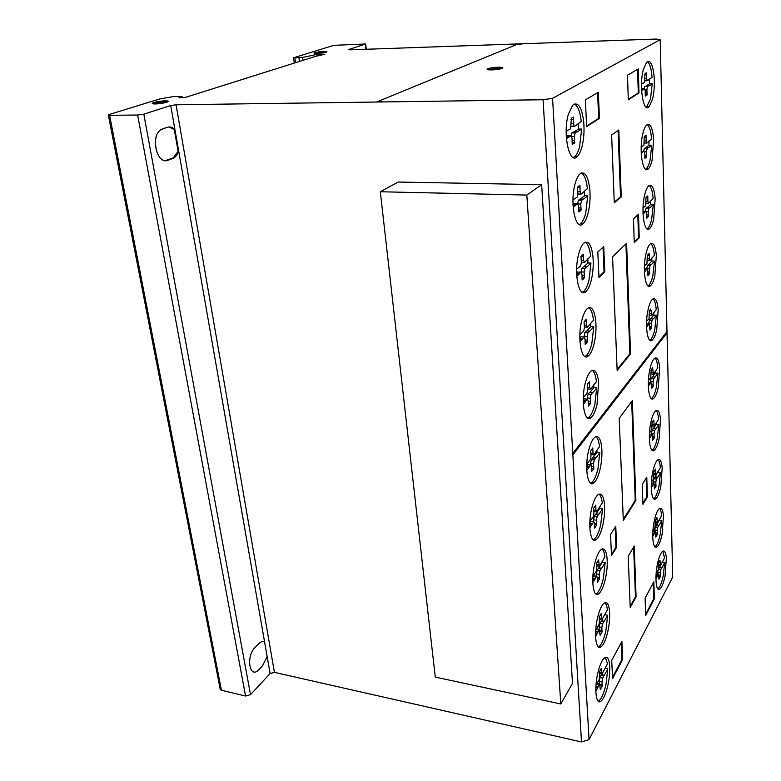 <?xml version="1.0" encoding="UTF-8"?>
<svg xmlns="http://www.w3.org/2000/svg" width="781" height="781" viewBox="0 0 781 781"><rect width="100%" height="100%" fill="white"/><g stroke="black" fill="none" stroke-linecap="round" stroke-linejoin="round"><path stroke-width="1.17" d="M646.434 107.348L648.445 107.329M526.824 195.055L380.318 191.755L435.271 677.107L560.817 703.984L572.493 683.385L541.643 184.697L526.824 195.055L560.817 703.984M380.318 191.755L398.164 182.041L541.643 184.697M502.456 68.279L499.82 67.986L487.52 69.626M499.762 67.215C502.105 67.293 503.12 67.566 502.798 68.035L490.097 69.919C487.793 69.831 486.797 69.558 487.11 69.099C489.384 67.937 493.602 67.312 499.762 67.215M316.129 53.508L316.071 52.991L314.538 53.42M326.077 52.259L317.115 53.489L313.962 53.069L314.85 52.639C320.952 51.39 324.984 51.126 326.936 51.839L326.077 52.259M322.69 51.751L316.051 52.864C317.389 53.352 320.122 53.167 324.261 52.317L322.69 51.751C326.038 52.044 324.535 52.512 318.189 53.157C314.88 52.854 316.383 52.386 322.69 51.751M324.906 52.552L324.847 52.034L326.438 52.132M154.804 103.043L152.744 103.766M167.417 102.028L156.561 103.902C153.476 104.029 152.041 103.824 152.236 103.287L153.105 102.77C156.698 101.208 169.545 100.144 168.237 101.53L167.417 102.028M162.721 101.393L154.823 103.004C156.61 103.717 160.037 103.434 165.103 102.145L165.66 101.803L162.721 101.393M165.757 102.37L165.66 101.803M573.352 157.537L575.011 156.395C576.817 154.56 578.33 151.407 579.541 146.935L581.66 129.07L577.344 131.833L574.142 131.843L578.477 129.08L578.262 123.427M581.933 146.945C580.722 151.426 579.219 154.579 577.423 156.415C569.525 165.797 562.418 134.127 568.383 114.192L572.698 105.191C578.047 101.462 581.708 106.909 583.68 121.524C584.491 130.632 583.905 139.106 581.933 146.945M582.265 292.27L583.7 291.372C585.818 289.4 587.576 285.69 588.972 280.233L590.973 263.09L586.941 266.877L583.885 266.721L587.937 262.953L587.82 258.833M591.256 280.359C589.86 285.817 588.103 289.536 585.994 291.508C578.867 299.103 573.498 272.676 578.701 253.903C580.078 248.67 581.767 245.097 583.778 243.184C588.318 240.138 591.373 244.521 592.925 256.324C593.667 264.534 593.101 272.54 591.256 280.359M587.663 418.03L588.835 417.357C591.237 415.277 593.228 411.011 594.819 404.529L596.733 387.952L592.916 392.609L589.977 392.326L593.814 387.679L593.755 384.848M597.016 404.753C595.434 411.236 593.443 415.512 591.051 417.581C584.637 423.712 580.576 401.258 585.184 383.569C586.756 377.291 588.689 373.152 590.983 371.131C594.829 368.691 597.377 372.254 598.627 381.831L597.016 404.753M593.228 539.739L594.087 539.28C596.723 537.162 598.929 532.339 600.706 524.803L602.542 508.802L598.92 514.22L596.098 513.82L599.73 508.421L599.71 506.762M602.815 525.115C601.048 532.652 598.851 537.484 596.215 539.603C590.573 544.425 587.624 525.252 591.666 508.695C593.443 501.343 595.591 496.638 598.119 494.578C601.292 492.704 603.371 495.603 604.367 503.286C605.011 510.042 604.494 517.315 602.815 525.115M598.256 646.902L598.812 646.629C601.604 644.501 603.967 639.19 605.9 630.706L607.657 615.223L604.221 621.237L601.497 620.749L604.953 614.091M607.93 631.087C605.997 639.571 603.645 644.881 600.872 647.019C595.923 650.807 593.775 634.094 597.377 618.581C599.32 610.244 601.634 605.05 604.309 602.991C606.925 601.565 608.624 603.967 609.434 610.195C610.029 616.375 609.531 623.336 607.93 631.087M598.226 701.192L598.656 700.977C601.536 698.839 603.996 693.255 606.017 684.244L607.755 668.917L604.367 675.253L601.682 674.716L602.014 674.091M608.028 684.654C606.007 693.674 603.557 699.259 600.687 701.406C596.03 704.784 594.195 689.057 597.621 673.954C599.662 665.08 602.073 659.613 604.836 657.534C607.218 656.294 608.77 658.49 609.512 664.104C610.107 670.039 609.61 676.883 608.028 684.654M595.815 593.863L596.508 593.501C599.232 591.373 601.526 586.306 603.381 578.291L605.177 562.554L601.653 568.275L598.881 567.836L602.415 562.115L602.415 560.973M605.451 578.633C603.596 586.658 601.321 591.725 598.607 593.863C593.316 598.139 590.787 580.254 594.605 564.233C596.469 556.384 598.705 551.435 601.311 549.365C604.191 547.725 606.085 550.371 606.974 557.292C607.598 563.745 607.091 570.862 605.451 578.633M590.592 483.205L591.598 482.648C594.136 480.54 596.245 475.971 597.934 468.932L599.808 452.668L596.098 457.734L593.218 457.393L596.948 452.326L596.918 450.139M600.081 469.205C598.402 476.244 596.293 480.823 593.775 482.922C587.761 488.34 584.315 467.702 588.62 450.608C590.299 443.764 592.359 439.322 594.78 437.272C598.266 435.144 600.56 438.336 601.663 446.869C602.327 453.946 601.8 461.395 600.081 469.205M584.871 356.458L586.18 355.667C588.444 353.637 590.329 349.644 591.822 343.679L593.785 326.819L589.86 331.056L586.863 330.841L590.807 326.604L590.719 323.149M594.058 343.845C592.574 349.82 590.7 353.822 588.435 355.853C581.66 362.696 576.974 338.358 581.874 320.122C583.348 314.372 585.164 310.506 587.322 308.524C591.52 305.791 594.312 309.745 595.708 320.386C596.42 328.205 595.874 336.025 594.058 343.845M579.297 224.537L580.83 223.532C582.792 221.628 584.413 218.211 585.711 213.272L587.761 195.816L583.622 199.096L580.498 199.028L584.666 195.748L584.5 190.906M588.044 213.34C586.746 218.28 585.125 221.706 583.182 223.61C575.704 232.025 569.544 203.177 575.099 183.877C576.368 179.181 577.93 175.901 579.775 174.056C584.686 170.697 588.015 175.579 589.753 188.69C590.514 197.32 589.948 205.53 588.044 213.34M657.866 588.903L657.953 588.854C659.984 587.253 661.741 582.938 663.225 575.9L664.699 562.574L662.112 567.416L659.711 567.045L660.384 565.795M665.012 576.193C663.538 583.231 661.78 587.546 659.76 589.147C656.05 592.125 654.624 577.198 657.465 563.989C658.959 557.068 660.677 552.831 662.639 551.279C664.602 550.234 665.842 552.518 666.369 558.122L665.012 576.193M653.658 498.688L653.902 498.532C655.864 496.931 657.543 492.928 658.939 486.514L660.472 472.749L657.748 477.171L655.269 476.859L658.012 471.421M660.794 486.748C659.398 493.172 657.729 497.175 655.776 498.786C651.598 502.427 649.685 485.587 652.828 471.607C654.224 465.32 655.864 461.395 657.758 459.833C660.082 458.525 661.556 461.22 662.19 467.907L660.794 486.748M651.286 398.525L651.676 398.271C653.502 396.699 655.064 393.058 656.343 387.356L657.934 373.201L655.103 377.067L652.535 376.842L655.376 372.976L655.376 371.014M658.266 387.532C656.987 393.233 655.435 396.875 653.609 398.456C648.962 402.869 646.473 383.715 649.948 369.013C651.217 363.448 652.74 359.904 654.498 358.362C657.212 356.761 658.939 359.943 659.701 367.929L658.266 387.532M648.074 285.895L648.611 285.524C650.28 284.001 651.686 280.769 652.838 275.82L654.498 261.205L651.53 264.408L648.865 264.29L651.842 261.079L651.823 258.023M654.829 275.918C653.687 280.877 652.272 284.108 650.612 285.631C645.467 291.01 642.216 268.84 646.082 253.347C647.224 248.553 648.591 245.41 650.192 243.926C653.355 241.964 655.405 245.8 656.333 255.436L654.829 275.918M645.643 169.243L646.277 168.764C647.752 167.329 649.011 164.498 650.036 160.281L651.754 145.237L648.65 147.677L645.887 147.668L649.001 145.227L648.943 140.97M652.096 160.3C651.071 164.527 649.821 167.359 648.357 168.794C642.763 175.188 638.653 149.483 642.929 133.317C643.934 129.256 645.145 126.532 646.551 125.126C650.163 122.822 652.525 127.43 653.638 138.93L652.096 160.3M646.385 107.319L650.505 98.982L652.242 83.782L649.109 85.793L644.764 86.496L647.576 86.447L646.902 89.571L645.135 89.6M652.594 98.962L649.128 106.792C643.378 113.675 638.858 86.056 643.31 69.675L646.668 62.148C650.466 59.707 652.965 64.735 654.166 77.221C654.634 85.139 654.117 92.383 652.594 98.962M647.049 228.901L647.634 228.472C649.216 226.998 650.544 223.962 651.637 219.373L653.316 204.554L650.29 207.404L647.576 207.326L650.622 204.485L650.583 200.854M653.658 219.441C652.574 224.03 651.247 227.066 649.675 228.54C644.305 234.407 640.654 210.577 644.715 194.752C645.789 190.33 647.078 187.391 648.591 185.946C651.969 183.818 654.166 188.016 655.181 198.53L653.658 219.441M649.851 340.223L650.319 339.901C652.067 338.358 653.551 334.932 654.771 329.621L656.391 315.241L653.492 318.775L650.876 318.599L653.785 315.065L653.775 312.546M656.723 329.758C655.513 335.069 654.039 338.505 652.291 340.047C647.39 344.948 644.53 324.3 648.191 309.198C649.402 304.034 650.837 300.705 652.516 299.191C655.454 297.395 657.348 300.91 658.188 309.715L656.723 329.758M652.028 450.246L652.35 450.041C654.253 448.44 655.884 444.614 657.221 438.541L658.793 424.561L656.011 428.73L653.482 428.457L656.274 424.298L656.274 422.824M659.115 438.746C657.778 444.819 656.157 448.655 654.263 450.256C649.841 454.278 647.654 436.325 650.954 421.974C652.291 416.039 653.882 412.29 655.718 410.738C658.237 409.273 659.838 412.202 660.531 419.514L659.115 438.746M654.888 546.827L655.054 546.729C657.075 545.118 658.803 540.93 660.248 534.175L661.761 520.605L659.096 525.271L656.645 524.92L659.33 519.677M662.083 534.438C660.628 541.204 658.91 545.392 656.909 547.003C652.945 550.302 651.295 534.458 654.283 520.849C655.737 514.21 657.436 510.1 659.379 508.538C661.517 507.367 662.874 509.837 663.45 515.958L662.083 534.438M661.761 520.605L659.33 520.263M659.096 525.271L656.216 525.418L656.645 524.92M658.666 525.759L657.797 527.282L655.337 526.931L656.216 525.418M657.797 527.282L657.221 530.377L654.761 530.026L655.337 526.931M657.221 530.377L657.29 533.072L655.786 532.857M654.81 531.636L654.761 530.026M657.29 533.072L657.417 534.302L655.825 534.077M657.417 534.302L655.835 537.094L655.318 531.715L652.731 536.401M652.906 530.836L654.976 527.624L655.347 520.429L656.938 517.686L657.417 523.329L661.624 515.704C661.302 511.965 660.619 509.534 659.564 508.411M656.977 522.059L655.474 521.845M656.899 519.219L655.981 519.092M653.785 534.555L652.74 534.399M654.205 533.55L652.77 533.345M655.093 531.998L652.848 531.676M658.793 424.561L656.274 424.298M656.011 428.73L653.482 428.457M655.562 429.13L654.654 430.487L652.115 430.214L653.023 428.857M654.654 430.487L654.048 433.601L651.51 433.328L652.115 430.214M654.048 433.601L654.136 436.491L652.574 436.325M651.539 434.451L651.51 433.328M654.136 436.491L654.263 437.838L652.613 437.653M654.263 437.838L652.604 440.338L652.008 434.5L649.353 438.697M649.47 432.928L651.705 430.019L652.086 422.472L653.756 420.032L654.302 426.143L658.637 419.319C658.256 414.691 657.397 411.763 656.06 410.503M653.795 424.698L652.233 424.532M653.707 421.652L652.574 421.535M650.466 437.028L649.333 436.911M650.905 436.091L649.343 435.915M651.832 434.705L649.392 434.441M656.391 315.241L653.785 315.065M653.492 318.775L650.876 318.599M653.023 319.048L652.076 320.21L649.45 320.025L650.397 318.873M652.076 320.21L651.452 323.334L648.826 323.158L649.45 320.025M651.452 323.334L651.539 326.438L649.929 326.331M651.539 326.438L651.666 327.913L649.968 327.795M651.666 327.913L649.948 330.041L649.245 323.666L646.551 327.239M646.6 321.196L649.001 318.746L649.392 310.818L650.7 309.042L651.774 315.417L656.235 309.588C655.757 303.848 654.683 300.265 653.004 298.85M651.178 313.747L649.558 313.64M651.081 310.467L649.636 310.379M647.703 325.823L646.512 325.736M648.171 324.964L646.512 324.847M649.138 323.783L646.522 323.607M653.316 204.554L650.622 204.485M650.29 207.404L647.576 207.326M649.802 207.551L648.806 208.478L646.092 208.41L647.088 207.473M648.806 208.478L648.162 211.612L646.277 211.563M645.418 211.309L646.092 208.41M648.162 211.612L648.25 214.96L646.59 214.912M648.25 214.96L648.396 216.571L646.629 216.522M648.396 216.571L646.59 218.299L646.531 213.145L645.78 211.319L643.036 214.209M643.027 207.834L645.614 205.92L645.994 197.613L646.893 196.47L647.81 195.963L647.869 201.303L648.562 203.216L653.15 198.481C652.574 191.443 651.256 187.108 649.187 185.497M647.869 201.303L646.19 201.264M647.771 197.778L646.004 197.739M644.247 213.076L642.988 213.047M644.725 212.305L642.978 212.256M645.741 211.358L643.398 211.251M652.242 83.782L649.46 83.84L649.382 78.949M646.336 85.832L649.46 83.84M648.601 85.793L647.576 86.447M644.091 88.497L644.764 86.496M646.902 89.571L647 93.154L645.291 93.183M647 93.154L647.146 94.921L645.311 94.95M647.146 94.921L645.282 96.151L645.223 90.655L644.393 88.487L641.621 90.606M641.533 83.86L644.335 82.601L645.096 73.414L646.541 72.799L646.6 78.5L647.381 80.716L652.067 77.27C651.383 68.689 649.792 63.466 647.312 61.611M646.6 78.5L644.881 78.539M646.492 74.712L644.725 74.751M643.183 83.177L642.617 83.186M642.841 89.815L641.582 89.835M643.339 89.161L641.552 89.19M644.393 88.487L641.875 88.526M651.754 145.237L649.001 145.227M648.65 147.677L645.887 147.668M648.152 147.755L647.137 148.556L644.364 148.546L645.389 147.746M647.137 148.556L646.473 151.699L644.657 151.69M643.681 151.036L644.364 148.546M646.473 151.699L646.57 155.165L644.872 155.155M646.57 155.165L646.717 156.864L644.911 156.844M646.717 156.864L644.872 158.348L644.813 153.017L643.993 151.036L641.23 153.545M641.181 146.974L643.895 145.364L644.247 136.86L644.921 136.04L646.112 135.455L646.17 140.99L646.912 143.05L651.579 138.93C650.934 131.12 649.48 126.356 647.195 124.628M646.17 140.99L644.462 140.98M646.063 137.319L644.286 137.319M642.46 152.578L641.191 152.568M642.958 151.856L641.162 151.846M654.498 261.205L651.842 261.079M651.53 264.408L648.865 264.29M651.051 264.622L650.075 265.677L647.4 265.55L648.376 264.505M650.075 265.677L649.441 268.81L646.766 268.684L647.4 265.55M649.441 268.81L649.528 272.032L647.888 271.954M649.528 272.032L649.665 273.584L647.937 273.496M649.665 273.584L647.908 275.517L647.849 270.538L647.146 268.849L644.413 272.1M644.442 265.891L646.932 263.695L647.322 255.563L648.435 254.108L649.109 253.698L649.802 260.649L654.332 255.348C653.814 248.973 652.613 245.039 650.749 243.526M649.157 258.862L647.508 258.794M649.06 255.465L647.429 255.387M645.604 270.812L644.374 270.753M646.082 269.992L644.364 269.914M647.068 268.928L644.794 268.732M657.934 373.201L655.376 372.976M655.103 377.067L652.535 376.842M654.644 377.408L653.717 378.678L651.139 378.453L652.067 377.184M653.717 378.678L653.111 381.802L650.524 381.567L651.139 378.453M653.111 381.802L653.189 384.789L651.608 384.642M650.553 382.397L650.524 381.567M653.189 384.789L653.326 386.185L651.657 386.039M653.326 386.185L651.637 388.518L650.993 382.436L648.318 386.341M648.406 380.445L650.719 377.75L651.1 370.038L652.623 367.9L653.394 374.119L657.778 367.763C657.358 362.638 656.401 359.416 654.908 358.089M652.848 372.576L651.256 372.439M652.76 369.433L651.481 369.315M649.45 384.789L648.298 384.682M649.909 383.881L648.298 383.744M650.846 382.592L648.328 382.368M660.472 472.749L658.002 472.446M657.748 477.171L654.829 477.308L655.269 476.859M657.319 477.621L656.421 479.056L653.931 478.753L654.829 477.308M656.421 479.056L655.835 482.16L653.346 481.848L653.931 478.753M655.835 482.16L655.913 484.952L654.39 484.757M653.385 483.224L653.346 481.848M655.913 484.952L656.04 486.241L654.429 486.036M656.04 486.241L654.429 488.886L653.873 483.283L651.247 487.735M651.393 482.072L653.551 479.007L653.922 471.636L655.552 469.039L656.06 474.907L660.335 467.682C659.984 463.524 659.213 460.849 658.022 459.667M655.591 473.559L654.058 473.374M655.513 470.621L654.488 470.494M652.33 485.967L651.247 485.831M652.77 485.001L651.266 484.806M653.677 483.527L651.325 483.234M653.873 483.283L651.627 483M664.699 562.574L662.317 562.027M661.692 563.365L662.317 562.213M662.112 567.416L661.692 567.953L659.291 567.572L659.711 567.045M661.692 567.953L660.843 569.534L658.471 569.154M658.5 569.037L659.291 567.572M660.843 569.534L660.277 572.6L657.875 572.209L658.012 570.384M660.277 572.6L660.355 575.197L658.891 574.962M657.924 574.015L657.875 572.209M660.355 575.197L660.472 576.368L658.92 576.124M660.472 576.368L658.93 579.268L658.461 574.103L655.933 578.946M660.062 564.575L658.588 564.341L658.481 563.189L660.023 560.338L660.453 565.766L664.572 557.849L662.747 551.21M659.984 561.832L659.144 561.705M656.138 573.488L658.11 570.208L658.588 564.331M656.948 577.061L655.962 576.895M657.358 576.036L656.001 575.812M658.227 574.425L656.099 574.084M587.761 195.816L584.666 195.748M583.622 199.096L580.498 199.028M582.938 199.262L581.581 200.336L578.448 200.258L579.814 199.184M581.581 200.336L580.742 204.026L578.145 203.958M577.569 203.538L578.448 200.258M580.742 204.026L580.937 207.98L578.614 207.922M580.937 207.98L581.162 209.894L578.711 209.825M581.162 209.894L578.692 211.895L578.506 205.803L577.364 203.665L573.166 207.365M572.981 199.838L577.139 197.173L577.891 193.542L577.452 187.381L578.272 186.405L579.951 185.497L580.127 191.823L581.181 194.059L587.419 188.641C586.433 179.942 584.403 174.719 581.337 172.982M580.127 191.823L577.794 191.775M580.634 194.049L577.901 194.088M579.922 187.635L577.471 187.596M575.304 205.667L573.049 205.608M575.968 204.768L573.01 204.69M577.364 203.665L574.806 203.597M573 204.534L574.211 203.587M593.785 326.819L590.807 326.604M589.86 331.056L586.863 330.841M589.225 331.398L587.937 332.784L584.92 332.569L586.219 331.183M587.937 332.784L587.136 336.474L584.12 336.25L584.92 332.569M587.136 336.474L587.312 340.106L585.086 339.93M584.159 336.914L584.12 336.25M587.312 340.106L587.527 341.814L585.164 341.639M587.527 341.814L585.184 344.382L585.028 338.769L584.051 336.982L579.961 341.756M579.883 334.707L583.661 331.203L584.452 327.522L584.051 321.909L585.574 319.976L586.414 319.429L586.57 325.267L587.458 327.171L593.462 320.23C592.681 313.386 591.09 309.198 588.669 307.685M586.57 325.267L584.334 325.111M584.452 326.956L586.98 327.132M586.385 321.43L584.432 321.303M582.001 339.55L579.853 339.384M582.626 338.515L579.834 338.31M583.944 337.099L581.572 336.796M579.834 338.036L580.918 336.865M599.808 452.668L596.948 452.326M596.098 457.734L595.493 458.242L592.613 457.891L593.218 457.393M595.493 458.242L594.282 459.902L591.393 459.55L592.613 457.891M594.282 459.902L593.521 463.563L590.631 463.211L591.393 459.55M593.521 463.563L593.687 466.892L591.539 466.628M593.687 466.892L593.882 468.424L591.676 471.48L591.529 466.296L590.631 463.211M593.882 468.424L591.617 468.151M586.765 463.875L590.251 459.648L591.002 455.987L590.631 450.881L592.799 447.943L593.004 453.292L593.736 454.893L599.515 446.625C598.9 441.314 597.67 437.995 595.825 436.667M593.004 453.292L590.856 453.029M592.828 449.768L591.363 449.602M590.514 465.046L587.605 464.695L590.729 464.802L586.746 470.523M588.679 467.878L586.677 467.634M589.264 466.745L586.677 466.433M586.687 465.935L587.605 464.695M605.177 562.554L602.415 562.115M601.653 568.275L601.077 568.91L598.305 568.461L598.881 567.836M601.077 568.91L599.925 570.784L597.143 570.335L598.305 568.461M599.925 570.784L599.193 574.406L596.411 573.957L597.143 570.335M599.193 574.406L599.349 577.481L597.28 577.149M596.528 576.202L596.411 573.957M599.349 577.481L599.535 578.877L597.358 578.516M599.535 578.877L597.436 582.314L597.309 577.491L596.645 576.222L592.779 582.675M592.877 576.329L596.108 571.594L596.821 567.972L596.479 563.286L598.588 559.909L599.33 566.313L604.904 556.97C604.416 552.802 603.469 550.136 602.053 548.965M598.724 564.917L596.645 564.585M598.558 561.666L597.406 561.49M594.605 579.717L592.75 579.414M595.171 578.496L592.789 578.106M596.342 576.583L593.55 576.124L594.234 575.831M592.828 577.286L593.55 576.124M607.755 668.917L605.09 668.185M603.733 670.908L605.09 668.39M604.367 675.253L603.811 675.995L601.126 675.458L601.682 674.716M603.811 675.995L602.707 678.074L600.013 677.527L601.126 675.458M602.707 678.074L602.005 681.686L599.31 681.139L600.013 677.527M602.005 681.686L602.151 684.547L599.984 684.107M599.457 683.961L599.31 681.139M602.151 684.547L602.327 685.806L600.198 685.376M602.327 685.806L600.306 689.603L599.642 684L595.835 691.175M596.01 685.025L599.037 679.841L599.73 676.239L599.398 671.904L601.438 668.165L602.063 674.071L607.501 663.713L605.304 657.299M601.555 672.851L599.476 672.441M601.399 669.834L600.462 669.649M597.592 687.895L595.864 687.544M598.129 686.606L595.932 686.157M599.261 684.488L596.596 683.941M607.657 615.223L604.953 614.745M604.221 621.237L603.664 621.92L600.931 621.432L601.497 620.749M603.664 621.92L602.532 623.892L599.798 623.394L600.931 621.432M602.532 623.892L601.829 627.494L599.095 626.997L599.798 623.394M601.829 627.494L601.975 630.452L599.906 630.082M599.222 629.525L599.095 626.997M601.975 630.452L602.151 631.78L600.013 631.39M602.151 631.78L600.111 635.392L599.388 629.564L595.581 636.349M595.718 630.111L598.812 625.181L599.515 621.578L599.183 617.078L601.243 613.534L601.917 619.665L607.393 609.844C606.964 606.163 606.134 603.781 604.904 602.678M601.37 618.367L599.3 617.996M601.214 615.243L600.179 615.057M597.348 633.245L595.581 632.922M597.895 631.995L595.63 631.575M599.047 629.984L596.293 629.476L596.987 629.115M595.688 630.54L596.293 629.476M602.542 508.802L599.73 508.421M598.92 514.22L598.334 514.786L595.503 514.386L596.098 513.82M598.334 514.786L597.153 516.563L594.312 516.163L595.503 514.386M597.153 516.563L596.411 520.205L593.57 519.804L594.312 516.163M596.411 520.205L596.567 523.407L594.468 523.104L593.745 521.747L589.821 527.858M593.667 521.737L593.57 519.804M596.567 523.407L596.762 524.861L594.536 524.549M596.762 524.861L594.605 528.122L594.468 523.124M589.88 521.366L593.228 516.856L593.97 513.224L593.609 508.333L595.776 505.141L595.913 510.335L596.586 511.828L602.258 502.993C601.712 498.298 600.628 495.32 599.007 494.07M595.913 510.335L593.804 510.042M595.747 506.957L594.448 506.781M591.695 525.047L589.762 524.764M592.271 523.866L589.792 523.504M593.482 522.05L591.315 521.405M589.811 522.86L590.631 521.64M596.733 387.952L593.814 387.679M592.916 392.609L589.977 392.326M592.301 393.038L591.041 394.561L588.093 394.278L589.352 392.755M591.041 394.561L590.26 398.232L587.312 397.939L588.083 394.278L591.032 394.571M590.26 398.232L590.436 401.717L588.249 401.493M587.371 399.081L587.312 397.939M590.436 401.717L590.641 403.338L588.327 403.113M590.641 403.338L588.366 406.149L588.21 400.741L587.322 399.111L583.29 404.353M583.251 397.5L586.892 393.634L587.663 389.963L587.273 384.594L589.118 382.182L589.577 381.87L589.723 387.483L590.543 389.241L596.43 381.636C595.737 375.573 594.321 371.824 592.193 370.399M589.723 387.483L587.527 387.278M589.548 383.813L587.849 383.647M585.281 401.922L583.192 401.717M585.887 400.848L583.182 400.575M587.166 399.286L584.862 398.866M583.182 400.214L584.198 398.993M590.973 263.09L587.937 262.953M586.941 266.877L583.885 266.721M586.287 267.131L584.969 268.371L581.894 268.225L583.222 266.985M584.969 268.371L584.139 272.061L581.074 271.905L581.894 268.225M584.139 272.061L584.334 275.849L582.06 275.722M584.334 275.849L584.549 277.655L582.148 277.528M584.549 277.655L582.148 279.959L581.972 274.111L580.918 272.169L576.778 276.415M584.012 262.416L581.386 262.348L580.966 256.51L582.148 255.055L583.387 254.303L583.563 260.376L584.53 262.436L590.641 256.227C589.762 248.514 587.966 243.848 585.242 242.217M583.563 260.376L581.279 260.268M583.358 256.373L581.113 256.275M576.651 269.142L580.595 266.048L581.386 262.377M578.877 274.453L576.671 274.336M579.512 273.487L576.632 273.34M580.869 272.218L578.409 272.042M576.632 273.125L577.774 272.061M581.66 129.07L578.477 129.08M577.344 131.833L574.142 131.843M576.632 131.901L575.216 132.809L572.004 132.809L573.43 131.901M575.216 132.809L574.347 136.529L571.809 136.529M571.087 135.523L572.004 132.809M574.347 136.529L574.552 140.678L572.151 140.678M574.552 140.678L574.796 142.708L572.239 142.708M574.796 142.708L572.219 144.417L572.014 138.032L570.823 135.63L566.44 138.833M566.186 130.974L570.638 128.767L571.35 118.136L573.498 117.082L573.693 123.701C573.791 125.702 574.181 126.522 574.855 126.161L581.289 121.533C580.166 111.703 577.862 105.845 574.386 103.971M573.693 123.701L571.282 123.71M574.269 126.161L571.36 126.317M573.469 119.308L570.97 119.327M568.675 137.397L566.332 137.388M569.369 136.558L566.284 136.558M570.823 135.63L568.099 135.63M566.274 136.46L567.582 135.63M617.107 369.55L629.857 353.822L625.923 243.936M630.55 353.871L626.606 243.272L612.568 256.9L617.146 370.438L630.55 353.871L617.146 370.438L612.568 256.9L626.606 243.272L630.55 353.871L629.857 353.822M639.239 237.824L638.497 214.189L633.469 218.856L634.26 242.735L633.469 218.856L638.497 214.189L639.239 237.824L634.26 242.735L639.239 237.824L638.546 237.795L637.813 214.824M634.24 242.042L638.546 237.795M621.266 196.871L618.806 129.978L611.63 134.976L614.276 202.826L611.63 134.976L618.806 129.978L621.266 196.871L614.276 202.826L621.266 196.871L620.534 196.861L618.074 130.476M614.256 202.201L620.534 196.861M628.295 99.363L638.282 92.949L637.569 69.353M639.004 92.939L628.314 99.812L627.485 75.249L638.282 68.933L639.004 92.939L628.314 99.812L627.485 75.249L638.282 68.933L639.004 92.939L638.282 92.949M586.609 126.122L598.676 118.38L597.572 92.754M599.447 118.37L598.334 92.304L585.379 99.89L586.629 126.62L599.447 118.37L586.629 126.62L585.379 99.89L598.334 92.304L599.447 118.37L598.676 118.38M598.929 276.806L604.064 271.759L602.991 247.167M604.806 271.788L598.968 277.548L597.816 251.98L603.713 246.503L604.806 271.788L598.968 277.548L597.816 251.98L603.713 246.503L604.806 271.788L604.064 271.759M623.267 519.404L635.226 500.377L631.683 401.532M635.88 500.465L632.327 400.653L619.206 418.372L623.316 520.507L635.88 500.465L623.316 520.507L619.206 418.372L632.327 400.653L635.88 500.465L635.226 500.377M636.085 596.86L630.218 607.559L628.207 556.238L634.221 546.046L636.085 596.86L630.218 607.559L628.207 556.238L634.221 546.046L636.085 596.86L635.451 596.752L633.616 547.081M630.169 606.359L635.451 596.752M642.9 503.237L646.766 496.941L646.17 478.157M647.4 497.028L646.775 477.191L642.265 484.318L642.929 504.321L647.4 497.028L642.929 504.321L642.265 484.318L646.775 477.191L647.4 497.028L646.766 496.941M616.658 547.178L611.494 555.613L610.537 534.487L615.76 526.238L616.658 547.178L611.494 555.613L610.537 534.487L615.76 526.238L616.658 547.178L615.984 547.081L615.125 527.243M611.445 554.471L615.984 547.081M645.653 614.227L653.756 598.802L653.267 582.899M654.361 598.9L645.692 615.448L645.116 598.1L653.843 581.816L654.361 598.9L645.692 615.448L645.116 598.1L653.843 581.816L654.361 598.9L653.756 598.802M612.519 677.4L622.008 659.31L621.285 642.548M622.652 659.437L612.577 678.689L611.718 660.384L621.891 641.426L622.652 659.437L612.577 678.689L611.718 660.384L621.891 641.426L622.652 659.437L622.008 659.31M170.727 105.552L143.811 114.143L137.632 115.032L109.613 115.295L108.315 114.944L109.291 114.475L159.607 98.982L173.109 96.629L182.041 96.473L178.986 97.732L184.667 97.635L315.299 56.447L324.828 54.25L318.56 54.074L302.628 57.443L293.549 57.794L333.76 45.337L365.684 43.99L349.263 49.31L348.638 49.584L350.318 49.828L656.05 39.05L660.209 39.685L552.577 98.289L543.078 99.743L176.076 104.781L170.727 105.552L174.934 129.607C172.552 127.254 170.033 126.473 167.359 127.283L162.546 128.933C149.845 132.604 155.927 165.689 168.14 160.203L172.874 158.397C175.461 157.313 177.414 154.95 178.732 151.309L173.899 157.908L168.227 160.164C156.883 165.582 149.806 135.64 161.189 129.578L167.271 127.313C169.965 126.454 172.523 127.215 174.934 129.607L178.732 151.309L178.117 151.299L174.319 129.607L169.008 126.961M165.523 160.593L173.275 157.899L178.117 151.299M174.934 129.607L174.319 129.607M154.97 103.941L154.863 103.199M167.866 101.813L165.66 101.637M365.323 44.166L365.899 49.281M349.263 49.31L349.322 49.818M108.344 115.1L220.135 688.832L221.423 690.248L245.556 696.027L250.506 694.66L270.119 673.544L274.434 672.363L581.494 741.95L589.04 739.627L672.705 577.052L660.209 39.685M552.577 98.289L589.04 739.627M294.915 57.999L295.54 62.675M298.938 57.862L299.416 61.455M302.628 57.443L303.008 60.322M316.852 54.27L317.086 56.047M318.863 54.065L319.058 55.597M182.041 96.473L182.246 97.674M109.613 115.295L221.423 690.248M137.632 115.032L245.556 696.027M143.811 114.143L250.506 694.66M178.732 151.309L270.119 673.544M176.076 104.781L274.434 672.363M543.078 99.743L581.494 741.95M666.994 331.554L572.766 453.41M667.023 332.794L572.854 454.884M255.026 647.508C245.488 656.733 249.754 679.929 258.96 669.532L262.543 665.744L267.161 656.645M264.593 641.962C262.758 641.094 260.776 641.699 258.648 643.788L255.016 647.508M163.561 101.364C166.841 101.969 164.625 102.662 156.903 103.443C153.672 102.828 155.888 102.135 163.561 101.364M165.133 100.876C173.275 100.729 163.424 103.834 155.312 103.941C147.189 104.058 157.176 100.974 165.133 100.876M498.014 67.225C507.299 66.951 501.177 69.685 491.854 69.909C482.551 70.153 488.877 67.449 498.014 67.225M382.651 101.95L379.644 100.749M516.29 44.722L523.426 43.726M518.281 43.902L376.51 102.028M172.874 158.397L172.259 158.397M168.227 160.164L167.603 160.154M318.56 54.074L318.765 55.666M577.423 156.415L575.011 156.395M585.994 291.508L583.7 291.372M591.051 417.581L588.835 417.357M596.215 539.603L594.087 539.28M600.872 647.019L598.812 646.629M600.687 701.406L598.656 700.977M598.607 593.863L596.508 593.501M593.775 482.922L591.598 482.648M588.435 355.853L586.18 355.667M583.182 223.61L580.83 223.532M659.76 589.147L657.953 588.854M655.776 498.786L653.902 498.532M653.609 398.456L651.676 398.271M650.612 285.631L648.611 285.524M648.357 168.794L646.277 168.764M649.128 106.792L647.029 106.821M649.675 228.54L647.634 228.472M652.291 340.047L650.319 339.901M654.263 450.256L652.35 450.041M656.909 547.003L655.054 546.729M657.192 523.299L655.503 523.065M655.318 531.715L652.867 531.353M654.048 426.114L652.272 425.928M652.008 434.5L649.45 434.226M652.057 320.22L649.421 320.044M651.481 315.397L649.607 315.27M649.245 323.666L646.6 323.49M648.718 208.537L646.004 208.459M647.429 217.821L646.609 217.792M648.23 203.216L646.238 203.167M645.78 211.319L643.036 211.241M647.42 86.535L644.608 86.584M646.629 95.546L645.291 95.565M647.039 80.726L644.872 80.765M647.01 148.634L644.237 148.615M645.965 157.791L644.881 157.782M646.57 143.05L644.501 143.05M650.026 265.716L647.351 265.589M648.494 275.146L647.918 275.117M649.489 260.639L647.556 260.551M647.146 268.849L644.452 268.713M653.121 374.099L651.305 373.943M650.993 382.436L648.396 382.202M655.825 474.877L654.097 474.672M660.248 565.737L658.617 565.483M658.461 574.103L656.128 573.723M581.406 200.444L578.272 200.366M580.215 211.036L578.701 210.987M587.868 332.833L584.862 332.618M585.887 343.923L585.194 343.865M584.051 336.982L581.025 336.757M593.326 454.845L590.934 454.562M598.978 566.254L596.723 565.893M596.645 576.222L593.843 575.763M601.77 674.013L599.593 673.573M599.642 684L596.928 683.443M601.604 619.606L599.398 619.206M599.388 629.564L596.635 629.056M596.206 511.78L593.882 511.448M593.745 521.747L590.885 521.337M590.085 389.192L587.615 388.967M587.322 399.111L584.354 398.818M584.852 268.449L581.777 268.303M583.241 279.276L582.157 279.217M580.918 272.169L577.833 272.013M574.982 132.946L571.77 132.955M574.201 143.392L572.229 143.392M173.899 157.908L173.275 157.899M365.684 43.99L366.279 49.262M293.558 57.882L294.261 63.076"/></g></svg>
